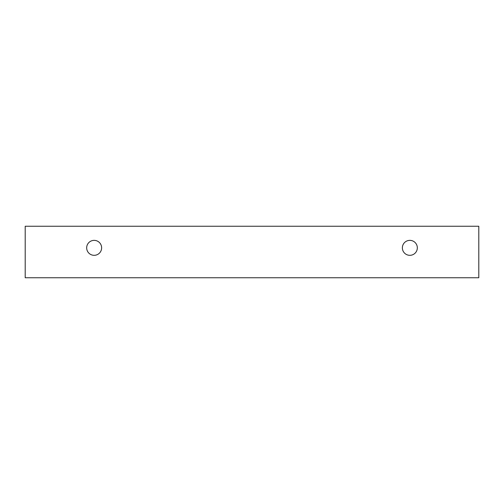 <?xml version="1.0" encoding="UTF-8"?>
<svg xmlns="http://www.w3.org/2000/svg" width="504" height="504" viewBox="0 0 504 504"><rect width="100%" height="100%" fill="white"/><g stroke="black" fill="none" stroke-linecap="round" stroke-linejoin="round"><path stroke-width="0.76" d="M409.846 255.32A7.478 7.478 0 0 1 403.37 244.106A7.478 7.478 0 0 1 416.323 244.106A7.478 7.478 0 0 1 409.846 255.32M478.8 277.754L478.8 226.246L25.2 226.246L25.2 277.754L478.8 277.754M94.153 255.32A7.478 7.478 0 0 1 87.677 244.106A7.478 7.478 0 0 1 100.63 244.106A7.478 7.478 0 0 1 94.153 255.32"/></g></svg>
